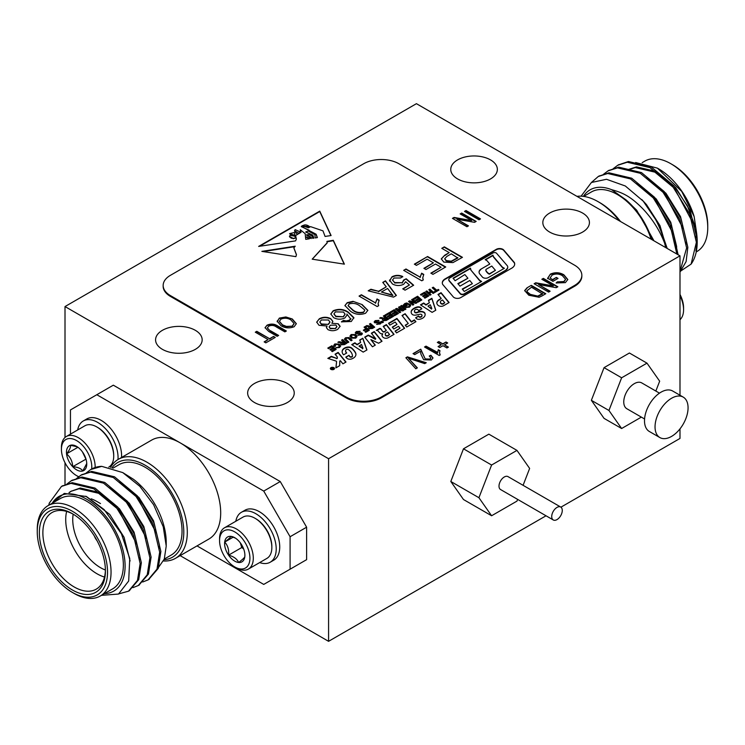 <?xml version="1.0" encoding="UTF-8"?>
<svg xmlns="http://www.w3.org/2000/svg" width="745" height="745" viewBox="0 0 745 745"><rect width="100%" height="100%" fill="white"/><g stroke="black" fill="none" stroke-linecap="round" stroke-linejoin="round"><path stroke-width="1.12" d="M659.474 393.146L641.762 382.921A14.909 8.605 120 0 0 634.302 383.656A14.909 8.605 120 0 0 624.561 396.796A14.909 8.605 120 0 0 626.852 408.744L644.565 418.969M641.361 417.116L621.628 428.515L608.944 410.476L621.628 377.79L646.986 363.15L659.67 381.189L655.842 391.05M646.986 363.15L629.413 353.009L604.055 367.648L621.628 377.79M608.944 410.476L591.372 400.326L604.055 367.648M621.628 428.515L604.055 418.373L591.372 400.326M671.552 398.268A23.356 13.485 120 0 0 656.298 418.848A23.356 13.485 120 0 0 659.874 437.566A23.356 13.485 120 0 0 683.23 424.082A23.356 13.485 120 0 0 683.23 397.113A23.356 13.485 120 0 0 671.552 398.268M683.23 397.113L672.688 391.023A23.356 13.485 120 0 0 661.011 392.177A23.356 13.485 120 0 0 645.757 412.767A23.356 13.485 120 0 0 649.333 431.476L659.874 437.566M180.15 555.63L328.573 641.324L546.029 515.782M328.573 458.724L679.989 255.842L416.427 103.676L65.011 306.558L328.573 458.724L328.573 641.324M65.011 306.558L65.011 437.473M65.011 462.738L65.011 484.762M110.539 467.46A57.151 32.994 60 0 1 118.315 459.348A57.151 32.994 60 0 1 146.895 462.179A57.151 32.994 60 0 1 184.229 512.541A57.151 32.994 60 0 1 175.466 558.34L208.851 539.063A57.151 32.994 -120 0 0 217.615 493.264A57.151 32.994 -120 0 0 180.271 442.903L96.813 394.72L113.333 385.184L280.25 481.549L306.614 527.199L306.614 559.663L280.25 574.879M679.989 255.842L679.989 395.232M679.989 428.869L679.989 438.442L560.92 507.177M457.588 178.921A23.3 13.447 0 0 0 482.974 181.836A23.3 13.447 0 0 0 497.353 169.404A23.3 13.447 0 0 0 474.062 155.956A23.3 13.447 0 0 0 450.762 169.404A23.3 13.447 0 0 0 457.588 178.921M549.661 232.077A23.3 13.447 0 0 0 575.047 234.992A23.3 13.447 0 0 0 589.425 222.569A23.3 13.447 0 0 0 566.125 209.112A23.3 13.447 0 0 0 542.835 222.569A23.3 13.447 0 0 0 549.661 232.077M162.401 349.34A23.3 13.447 0 0 0 187.787 352.264A23.3 13.447 0 0 0 202.165 339.832A23.3 13.447 0 0 0 178.875 326.385A23.3 13.447 0 0 0 155.575 339.832A23.3 13.447 0 0 0 162.401 349.34M254.464 402.505A23.3 13.447 0 0 0 279.859 405.42A23.3 13.447 0 0 0 294.238 392.988A23.3 13.447 0 0 0 270.938 379.54A23.3 13.447 0 0 0 247.647 392.988A23.3 13.447 0 0 0 254.464 402.505M491.598 465.029L478.923 497.716L491.598 515.754L463.483 499.522L450.809 481.484L463.483 448.807L488.85 434.158L516.965 450.39L491.598 465.029L463.483 448.807M581.845 275.315L581.845 276.125A24.846 14.351 180 0 1 574.563 286.276L574.563 285.456A24.846 14.351 0 0 0 581.845 275.315A24.846 14.351 0 0 0 574.563 265.173L398.854 163.723A24.846 14.351 0 0 0 363.718 163.723L170.437 275.315A24.846 14.351 0 0 0 163.155 285.456A24.846 14.351 0 0 0 170.437 295.607L346.146 397.048A24.846 14.351 0 0 0 381.282 397.048L574.563 285.456M381.282 397.048L381.282 397.858L574.563 286.276M381.282 397.858A24.846 14.351 180 0 1 346.146 397.858L346.146 397.048M170.437 295.607L170.437 296.417L346.146 397.858M170.437 296.417A24.846 14.351 180 0 1 163.155 286.276L163.155 285.456M305.18 233.688L300.263 229.739L300.989 232.3L295.597 235.569L296.361 239.015L295.588 240.877L258.645 246.418L319.754 211.133L331.097 235.541L325.071 236.444L322.976 230.857L310.563 226.638L308.486 227.765L302.219 225.754L301.315 226.424L316.122 234.237L317.379 237.599L315.2 237.934L314.874 234.582L308.272 231.025L305.757 231.9L312.807 235.159L313.878 238.13L312.621 238.316L312.248 236.1L309.268 234.694L306.567 234.768L311.168 237.301L311.261 238.521L306.344 237.115L309.324 238.81L305.739 239.35L305.18 233.688M295.886 256.643L296.445 254.641L293.884 247.917L295.216 246.204L261.858 251.372L295.886 256.643M414.36 264.158L427.602 256.513L445.724 266.98L432.947 274.356L430.852 273.145L441.077 267.25L435.499 264.028L425.972 269.532L423.886 268.321L433.413 262.817L427.136 259.195L416.446 265.369L414.36 264.158M389.598 280.725L392 276.805C395.437 274.998 399.013 274.896 402.738 276.507L400.652 277.978L394.077 278.015L392.531 279.99L394.645 282.56L402.198 282.718L403.669 279.99L406.23 278.779L413.661 285.223L405.066 290.187L402.738 288.846L409.443 284.981L405.671 281.731L403.641 284.301C399.823 286.024 396.089 285.922 392.457 283.985L389.514 280.055M403.771 280.809L403.669 279.99M377.184 306.549L359.053 296.091L361.381 294.75L375.508 302.898L377.017 298.941L379.158 300.179L378.143 303.597L378.674 305.692L377.184 306.549M341.759 321.998L343.492 320.778L346.183 321.365L349.34 320.62L350.783 319.167L346.909 314.027L347.077 314.967L344.898 317.947C341.052 319.689 337.308 319.586 333.658 317.649L330.808 313.952L333.183 310.758C338.621 308.57 343.641 309.026 348.26 312.127L353.866 317.64L351.277 321.505L341.396 321.849L343.492 320.369L346.183 320.955L349.34 320.21L350.821 318.46M330.808 314.148L333.183 311.168C338.621 308.979 343.641 309.436 348.26 312.528L353.894 318.134M464.498 211.412L466.007 210.537L480.506 218.909L478.998 219.775L464.498 211.412M420.385 351.342L414.732 354.601L413.037 353.624L420.757 349.172L425.199 358.913L429.949 359.09L430.834 357.861L429.232 356.017L430.927 355.263L432.994 357.917L431.392 359.984L423.663 359.76L420.962 354.266L420.385 351.342M437.324 342.43L438.833 341.564L442.791 343.845L445.994 341.992L447.689 342.97L444.486 344.823L448.434 347.105L446.935 347.971L442.977 345.689L439.774 347.543L438.079 346.565L441.282 344.712L437.324 342.43M541.839 279.263L543.347 278.397L557.847 286.769L556.236 287.691L538.561 284.553L550.117 291.221L548.618 292.096L534.118 283.724L535.73 282.793L553.377 285.931L541.839 279.263M255.293 332.196L256.801 331.32L269.606 338.714L273.555 336.433L275.25 337.411L265.835 342.849L264.14 341.871L268.098 339.58L255.293 332.196M277.252 321.859L279.3 318.115L285.856 316.96L292.291 318.981L296.342 323.675L294.173 326.71C289.488 328.545 285.093 328.21 280.986 325.714L277.149 321.067M382.865 331.292A1.006 0.577 0 0 0 384.504 331.469L386.329 330.408L383.191 326.412L386.366 324.578L394.031 334.347L388.164 337.736A3.148 1.816 0 0 1 383.638 337.69A5.988 3.455 0 0 1 382.017 335.334A5.988 3.455 0 0 1 382.679 333.751A2.282 1.322 0 0 1 380.015 333.108L378.032 330.948A1.863 1.071 0 0 0 376.29 330.37L379.736 328.387A1.956 1.127 0 0 1 381.086 329.02L382.865 331.702A1.006 0.577 0 0 0 384.504 331.87L384.504 331.469M405.122 313.719L402.021 315.507L408.279 323.442L405.196 325.22L406.733 327.018L415.933 321.7L414.397 319.903L411.38 321.644L405.122 313.719L402.235 315.787M350.83 356.79A1.574 0.903 0 0 0 352.487 355.887A1.574 0.903 0 0 0 352.478 355.84A19.5 11.259 0 0 0 348.437 349.545A1.229 0.708 0 0 0 346.937 349.34A2.337 1.35 0 0 0 345.606 350.56A2.337 1.35 0 0 0 345.615 350.662A8.521 4.917 0 0 0 346.732 352.99L343.594 354.806A11.399 6.584 0 0 1 342.141 351.584A11.399 6.584 0 0 1 342.281 350.56A7.636 4.414 0 0 1 346.574 347.254A5.541 3.204 0 0 1 347.375 347.086A3.557 2.058 0 0 1 347.673 347.04A3.874 2.235 0 0 1 351.659 347.99A30.75 17.75 0 0 1 355.477 352.608A10.141 5.858 0 0 1 355.933 354.341A10.141 5.858 0 0 1 355.644 355.728A8.996 5.196 0 0 1 351.538 358.95A3.353 1.937 0 0 1 347.179 358.494A10.681 6.165 0 0 1 345.773 357.125L349.051 355.235A6.053 3.492 0 0 0 349.908 356.483A1.173 0.68 0 0 0 350.83 356.79L350.83 357.2A1.574 0.903 0 0 0 352.487 356.296A1.574 0.903 0 0 0 352.478 356.24L352.478 355.933M511.927 268.051A10.281 5.932 0 0 0 514.693 264A10.281 5.932 0 0 0 514.367 262.529L503.741 250.031A4.619 2.663 0 0 0 496.338 249.324L445.165 278.863A9.787 5.653 0 0 0 442.306 282.858A9.787 5.653 0 0 0 442.698 284.441L453.277 296.892A4.647 2.682 0 0 0 460.736 297.6L511.927 268.051M428.803 295.923L424.557 292.217L420.459 294.582L421.139 295.216L424.222 293.437L425.367 294.433L422.573 296.044L423.262 296.678L426.075 295.048L427.053 295.905L424.222 297.544L424.901 298.177L428.803 295.923M430.75 291.407L428.72 292.58L426.81 290.913L425.767 291.519L430.014 295.216L431.057 294.62L429.427 293.195L431.457 292.021L433.096 293.446L434.139 292.841L429.893 289.144L428.841 289.74L430.75 291.807L428.72 292.981L426.81 291.323L426.047 291.761M433.273 287.188L432.23 287.784L435.769 290.876L434.13 291.826L434.81 292.45L438.982 290.047L438.293 289.414L436.812 290.271L433.273 287.188L432.51 288.036M362.834 338.211L359.733 339.999L360.673 342.383L357.134 344.423L354.899 342.793L351.733 344.618L363.188 352.115L366.931 349.964L362.834 338.211L359.863 340.335M378.572 343.24L382.027 341.247L374.241 331.553L371.355 333.229L375.769 338.724L368.263 335.073L364.687 337.14L372.435 346.779L375.294 345.131L370.852 339.59L378.572 343.24M336.544 361.623A1.015 0.587 0 0 0 336.042 361.074L327.819 358.364L331.339 356.334L336.358 358.271L337.299 358.038L337.317 356.957L335.064 354.182L338.156 352.404L346.006 362.033L342.914 363.821L340.4 360.729L339.776 360.999L339.683 365.683L335.902 367.872L336.544 362.023A1.015 0.587 0 0 0 336.544 361.958L336.544 361.586M330.966 369.371A2.077 1.201 0 0 0 333.229 369.632A2.077 1.201 0 0 0 334.514 368.524A2.077 1.201 0 0 0 332.438 367.322A2.077 1.201 0 0 0 330.361 368.524A2.077 1.201 0 0 0 330.966 369.371M335.315 345.95L335.613 344.516L338.1 344.637L339.301 346.127L338.668 347.012L335.827 347.747L339.534 347.543L340.67 345.987L339.161 344.069L334.803 343.957L333.704 345.419L334.123 346.444L335.315 345.95L335.036 345.326L335.11 346.034M341.368 344.786L344.46 344.618L346.807 343.259L342.56 339.562L341.517 340.158L343.259 341.685L342.113 342.225L338.938 341.648L337.848 342.281L341.312 342.896L340.642 343.845L341.368 344.786M418.057 309.836A1.686 0.969 0 0 0 415.328 309.669A3.651 2.105 0 0 0 414.416 311.056A3.651 2.105 0 0 0 414.751 311.941A1.592 0.922 0 0 0 417.237 312.257A6.631 3.827 0 0 1 419.901 311.457A4.098 2.365 0 0 1 424.911 313.235A9.713 5.606 0 0 1 425.153 314.464A9.713 5.606 0 0 1 424.007 317.1A8.13 4.694 0 0 1 420.078 319.195A3.036 1.751 0 0 1 416.325 318.543A5.513 3.185 0 0 1 415.654 317.715L418.578 316.029A3.082 1.779 0 0 0 419.062 316.56A1.322 0.764 0 0 0 420.944 316.681A2.85 1.648 0 0 0 421.996 315.405A2.85 1.648 0 0 0 421.875 314.93A1.471 0.847 0 0 0 420.227 314.204A128.587 74.239 0 0 1 415.812 315.098A3.12 1.797 0 0 1 412.041 314.194A8.437 4.87 0 0 1 411.147 312.015A8.437 4.87 0 0 1 412.395 309.464A11.641 6.714 0 0 1 416.995 307.005A2.943 1.695 0 0 1 420.739 307.536A8.428 4.87 0 0 1 421.847 308.793L418.606 310.665A5.262 3.036 0 0 0 418.057 309.836M395.083 331.05L396.536 332.903L404.637 328.256L396.936 318.441L388.517 323.302L389.914 325.081L395.176 322.045L397.02 324.382L392.28 327.12L393.779 329.02L398.51 326.291L400.018 328.21L395.083 331.05M438.228 305.459A3.492 2.012 0 0 0 443.564 305.729L449.114 302.526L441.059 292.683L437.986 294.461L441.245 298.438L439.122 299.667A7.85 4.535 0 0 0 436.821 302.87A7.85 4.535 0 0 0 438.228 305.459M420.478 304.845L432.109 312.36L435.797 310.237L431.867 298.279L428.412 300.272L429.418 302.694L425.991 304.677L423.672 303.001L420.478 304.845M336.144 349.414L331.897 345.717L327.8 348.083L328.48 348.716L331.562 346.937L332.708 347.934L329.914 349.545L330.603 350.169L333.415 348.548L334.393 349.405L331.562 351.044L332.242 351.668L336.144 349.414M346.378 338.295L348.008 338.118A213.759 123.419 0 0 1 348.194 338.277L351.081 340.791L352.134 340.186L349.349 337.764A54.096 31.234 0 0 1 349.098 337.55L345.55 337.755L344.413 339.143L347.803 342.681L348.846 342.085L345.755 339.031L346.378 338.295M356.296 335.185L355.449 334.533L351.137 334.533L349.945 336.153L351.407 338.118L355.812 338.146L356.995 336.535L356.296 335.185L351.137 334.933L349.954 336.358M358.345 331.674L360.077 331.283L356.334 331.525L355.281 332.792L355.924 333.704L360.869 333.555L360.533 334.393L357.712 335.129L361.409 334.905L362.405 333.76L361.781 332.903L356.818 333.034L357.2 332.056L358.345 331.674M362.377 333.956L361.781 333.304L356.818 333.443L357.2 332.056M360.869 333.555L360.533 334.794L358.094 335.297M369.352 330.24L365.106 326.543L364.063 327.139L365.86 328.713L363.337 330.165L364.016 330.799L366.568 329.327L367.602 330.231L365.041 331.711L365.721 332.335L369.352 330.24M369.25 328.694L372.342 328.517L374.688 327.167L370.442 323.46L369.399 324.066L371.14 325.584L369.986 326.124L366.819 325.556L365.721 326.189L369.194 326.794L368.524 327.753L369.25 328.694M382.753 321.495L381.133 321.319L382.409 322.706L383.461 322.101L381.347 321.598M377.203 320.788L378.935 320.397L375.201 320.639L374.148 321.905L374.782 322.818L379.726 322.669L379.391 323.498L376.57 324.243L380.276 324.019L381.263 322.864L380.639 322.017L375.676 322.147L376.057 321.17L377.203 320.788M381.235 323.069L380.639 322.417L375.676 322.548L376.057 321.17M379.726 322.669L379.391 323.907L376.951 324.401M409.592 300.859L408.549 301.455L412.795 305.161L413.838 304.556L410.914 302.07L415.868 303.383L416.911 302.787L412.665 299.08L411.622 299.686L414.555 302.172L409.592 300.859L408.828 301.706M421.838 299.946L417.591 296.24L413.494 298.605L414.173 299.239L417.256 297.46L418.392 298.456L415.608 300.067L416.287 300.701L419.1 299.071L420.087 299.928L417.247 301.567L417.936 302.2L421.838 299.946M404.777 303.56L403.138 305.236L404.982 306.828L407.338 305.469L406.658 304.845L405.317 305.618L404.675 305.059L405.671 304.072L408.167 304.137L409.378 305.608L408.614 306.633L405.606 307.471L409.489 307.145L410.7 305.543L410.365 304.584L406.723 302.945L404.777 303.56L403.138 305.636M405.913 309.138L401.667 305.431L400.624 306.037L404.87 309.743L405.913 309.138M393.546 316.28L389.3 312.574L385.202 314.939L385.882 315.573L388.965 313.794L390.11 314.79L387.316 316.401L388.005 317.035L390.818 315.405L391.796 316.262L388.955 317.901L389.644 318.534L393.546 316.28M383.191 320.648L386.283 320.471L388.629 319.121L384.383 315.414L383.34 316.02L385.081 317.538L383.926 318.078L380.76 317.51L379.661 318.134L383.135 318.748L382.464 319.707L383.191 320.648M398.463 313.44L394.217 309.734L390.119 312.099L390.799 312.732L393.882 310.954L395.027 311.95L392.233 313.561L392.922 314.194L395.735 312.565L396.713 313.422L393.882 315.06L394.561 315.694L398.463 313.44M396.47 308.43L395.427 309.035L399.683 312.732L400.717 312.136L397.793 309.641L402.756 310.963L403.799 310.358L399.553 306.661L398.51 307.257L401.434 309.752L396.47 308.43L395.707 309.277M460.168 213.908L461.676 213.042L476.176 221.414L474.565 222.336L456.899 219.198L468.456 225.865L466.947 226.741L452.448 218.369L454.059 217.438L471.706 220.576L460.168 213.908M270.286 330.631L278.639 335.455L277.14 336.321L268.796 331.506L265.034 327.688L267.045 325.192C270.984 323.47 274.644 323.796 278.015 326.18L286.359 330.994L284.86 331.87L276.507 327.046C274.235 325.314 271.683 324.997 268.852 326.105L267.334 327.865L270.286 331.031L278.295 335.66M552.762 279.487L556.338 277.419L558.033 278.397L552.948 281.331L547.631 278.267L550.397 274.104C555.109 272.065 559.607 272.307 563.89 274.821L567.811 279.505L565.371 282.634L556.152 282.96L557.279 281.871L563.825 281.573L565.576 279.319L562.447 275.734C559.234 273.713 555.817 273.48 552.185 275.035L550.099 277.95L552.762 279.887L556.338 277.419M527.013 287.821L531.287 285.354L545.787 293.726L541.708 296.082L539.129 297.264L528.829 295.234L524.666 290.578L527.013 287.821L531.287 285.354M424.874 347.198L426.028 346.527L437.52 353.167L438.274 349.712L439.969 350.69L439.503 352.655L440.193 354.909L439.215 355.477L424.52 346.993L426.028 346.127L437.483 352.329M405.867 357.768L407.422 356.864L426.261 362.731L424.715 363.625L408.428 358.252L417.368 367.872L415.803 368.775L405.867 357.768M330.706 318.627L332.838 321.328L331.86 323.265L338.221 323.768L340.092 326.31L337.709 329.346C334.542 331.05 331.292 331.153 327.94 329.635L326.403 327.595L327.074 326.031L319.018 325.295L316.7 322.119L319.326 318.758C323.069 316.821 326.859 316.774 330.706 318.627L332.829 321.533M353 301.334L362.191 304.603L367.844 310.339L365.562 313.263C360.049 315.191 355.048 314.539 350.569 311.308L344.916 305.571L347.207 302.666L353 301.334L362.191 304.603M382.753 282.402L385.472 280.837L396.396 295.458L393.518 297.125L368.198 290.811L370.908 289.246L378.544 291.276L386.273 286.816L382.753 282.402M421.791 280.8L403.669 270.333L405.997 268.992L420.115 277.14L421.623 273.192L423.765 274.421L422.75 277.838L423.29 279.934L421.791 280.8M441.776 248.327L444.337 246.856L462.459 257.323L452.941 262.613L443.769 262.091L441.282 258.86L444.774 255.19L449.216 252.62L441.776 248.327M312.202 259.176L327.176 242.758L326.915 241.389L333.304 240.29L344.395 264.158L312.202 259.176M514.683 264.205A10.281 5.932 0 0 0 514.367 262.929L503.741 250.432A4.619 2.663 0 0 0 496.338 249.724L445.165 279.263A9.787 5.653 0 0 0 442.306 283.063M506.19 269.569A6.929 4.004 0 0 0 507.736 267.055A6.929 4.004 0 0 0 507.457 265.928L496.58 253.291A2.198 1.267 0 0 0 493.06 252.955L450.036 277.792A4.256 2.459 0 0 0 448.788 279.524A4.256 2.459 0 0 0 449.235 280.623L460.308 293.493A2.384 1.378 0 0 0 464.126 293.856L506.19 269.979A6.929 4.004 0 0 0 507.736 267.455A6.929 4.004 0 0 0 507.727 267.259M448.807 279.729A4.256 2.459 0 0 0 448.788 279.934A4.256 2.459 0 0 0 449.235 281.023L449.235 280.623M506.19 269.979L464.126 294.266A2.384 1.378 0 0 1 460.308 293.903L449.235 281.023M482.397 277.056A3.632 2.095 0 0 0 488.236 277.615L504.374 268.293L502.437 267.176L493.469 256.615L492.939 255.172L485.181 259.651L486.969 260.675L489.81 264.028L480.749 269.252A7.888 4.554 0 0 0 479.063 272.074A7.888 4.554 0 0 0 479.864 274.076L482.397 277.056M470.877 269.653L470.458 268.144L453.044 278.202L455.13 280.735L464.852 274.551L467.916 278.257L457.84 283.603L459.954 286.164L469.778 280.483L472.377 283.64L462.254 289.041L464.247 291.463L481.615 281.442L479.678 280.316L470.877 270.062L470.458 268.554L453.267 278.481M427.053 295.905L424.492 297.795M425.367 294.433L422.853 296.296M428.524 296.082L424.557 292.627L420.729 294.834M433.86 293.008L429.893 289.544L429.129 289.982M430.778 294.778L429.427 293.195M438.712 290.205L438.293 289.824L436.812 290.68L433.273 287.589M435.769 290.876L434.4 292.068M366.81 350.029L362.834 338.621M360.673 342.383L357.134 344.833L354.899 343.194L352.059 344.833M359.099 345.866L362.945 348.148L361.502 344.479L359.099 346.267L362.536 348.381M362.536 348.79L362.945 348.148M375.07 345.261L370.852 339.59M375.769 338.724L375.378 339.347L368.263 335.483L364.91 337.42M381.803 341.368L374.241 331.963L371.578 333.509M336.358 358.271L331.339 356.743L328.266 358.513M336.358 358.68L337.299 358.038M337.317 356.957L337.299 358.438M345.782 362.163L338.156 352.804L335.287 354.462M336.544 362.023L335.948 367.844M345.615 351.063A8.521 4.917 0 0 0 346.49 353.13M355.933 354.546A10.141 5.858 0 0 0 355.477 353.009A30.75 17.75 0 0 0 351.659 348.39A3.874 2.235 0 0 0 347.673 347.449A3.557 2.058 0 0 0 347.375 347.487A5.541 3.204 0 0 0 346.574 347.664A7.636 4.414 0 0 0 342.281 350.969A11.399 6.584 0 0 0 342.141 351.789M349.051 355.235L345.997 357.404M349.051 355.635A6.053 3.492 0 0 0 349.908 356.883A1.173 0.68 0 0 0 350.83 357.2M331.004 369.352A2.03 1.173 0 0 0 333.211 369.604A2.03 1.173 0 0 0 334.468 368.524A2.03 1.173 0 0 0 332.438 367.35A2.03 1.173 0 0 0 330.408 368.524A2.03 1.173 0 0 0 331.004 369.352M332.549 369.241L333.62 368.794L332.298 367.713L332.503 368.403L331.171 368.356L332.549 369.241M332.624 368.551L332.419 369.036L333.294 368.766L332.866 368.412L332.419 369.203M332.624 368.961L332.419 369.436M340.651 346.192L339.161 344.479L334.803 343.957M339.273 346.323L338.668 347.421L336.2 347.887M335.315 346.36L335.613 344.926M334.803 344.367L333.723 345.624M340.67 344.06L341.312 342.896M343.259 341.685L342.113 342.626L338.332 342.402M346.527 343.426L342.56 339.962L341.797 340.409M343.315 342.598L342.374 344.19L345.056 343.249L343.911 342.253L343.315 342.598M342.104 343.92L342.374 344.59L343.063 344.302M342.057 344.115L342.374 344.59M343.063 344.702L345.056 343.249M414.434 311.261A3.651 2.105 0 0 0 414.416 311.466A3.651 2.105 0 0 0 414.751 312.351A1.592 0.922 0 0 0 417.237 312.658L417.237 312.257M425.144 314.66A9.713 5.606 0 0 0 424.911 313.636A4.098 2.365 0 0 0 419.901 311.866A6.631 3.827 0 0 0 417.237 312.658M418.578 316.029L415.84 318.013M418.578 316.439A3.082 1.779 0 0 0 419.062 316.96A1.322 0.764 0 0 0 420.944 317.091A2.85 1.648 0 0 0 421.996 315.805A2.85 1.648 0 0 0 421.968 315.61M421.651 308.905A8.428 4.87 0 0 0 420.739 307.936A2.943 1.695 0 0 0 416.995 307.415A11.641 6.714 0 0 0 412.395 309.864A8.437 4.87 0 0 0 411.147 312.22M415.701 321.84L414.397 320.313L411.38 322.054L405.122 314.12M408.279 323.442L405.429 325.49M386.329 330.408L384.504 331.87M393.816 334.468L386.366 324.988L383.405 326.692M382.027 335.529A5.988 3.455 0 0 1 382.679 334.16L382.679 333.751M382.865 331.702L381.086 329.43A1.956 1.127 0 0 0 379.736 328.796L376.923 330.417M385.659 333.034A4.694 2.71 0 0 0 385.267 334.114A4.694 2.71 0 0 0 385.64 335.175A1.434 0.829 0 0 0 387.977 335.436L389.56 334.524L387.54 331.944L385.659 333.034M385.286 334.319A4.694 2.71 0 0 0 385.267 334.524A4.694 2.71 0 0 0 385.64 335.576A1.434 0.829 0 0 0 387.977 335.837L389.56 334.524M400.018 328.21L395.297 331.329M397.02 324.382L392.503 327.4M404.423 328.377L396.936 318.851L388.741 323.581M441.245 298.438L439.122 300.067A7.85 4.535 0 0 0 436.831 303.075M448.89 302.656L441.059 293.092L438.209 294.741M441.45 303.522A1.35 0.782 0 0 0 443.294 303.56L444.756 302.721L442.483 299.956L441.45 300.552A3.641 2.105 0 0 0 440.388 302.042A3.641 2.105 0 0 0 441.45 303.522L441.45 303.932A1.35 0.782 0 0 0 443.294 303.969L443.294 303.56M443.294 303.969L444.756 302.721M440.407 302.247A3.641 2.105 0 0 0 440.388 302.442A3.641 2.105 0 0 0 441.45 303.932M429.418 302.694L425.991 305.078L423.672 303.411L420.813 305.059M435.685 310.302L431.867 298.68L428.543 300.598M431.83 308.514L430.275 304.77L427.965 306.102L431.541 308.681M431.541 309.091L427.965 306.102M481.261 281.638L479.678 280.725L470.877 270.062M472.377 283.64L462.524 289.377M467.916 278.257L458.11 283.929M489.81 264.028L480.749 269.252M480.749 269.662A7.888 4.554 0 0 0 479.072 272.27M504.03 268.498L502.437 267.585L493.469 257.016L492.939 255.572L485.535 259.847M486.541 269.066A2.449 1.415 0 0 0 485.824 270.062A2.449 1.415 0 0 0 485.936 270.472A16.316 9.415 0 0 0 488.375 273.275A2.188 1.257 0 0 0 489.53 273.741L495.425 270.333L491.784 266.04L486.541 269.066M485.852 270.258A2.449 1.415 0 0 0 485.824 270.463A2.449 1.415 0 0 0 485.936 270.882A16.316 9.415 0 0 0 488.375 273.676A2.188 1.257 0 0 0 489.53 274.141L489.53 273.741M489.53 274.141L495.425 270.333M334.393 349.405L331.832 351.286M332.708 347.934L330.184 349.787M335.865 349.582L331.897 346.118L328.07 348.334M348.567 342.244L346.509 340.046M346.509 340.456L345.801 339.236M349.098 337.55L345.55 338.156L344.432 339.347M351.845 340.353L349.871 338.221M349.871 338.621L349.349 338.174M356.976 336.749L356.296 335.595M354.443 335.138L351.91 335.11L351.295 336.023L352.422 337.522L354.993 337.587L355.626 336.693L354.443 335.138M351.323 336.219L352.422 337.923L354.993 337.997L355.607 336.898M356.818 333.443L357.2 332.466L356.818 333.443M360.869 333.965L360.533 334.794L360.869 333.965M360.077 331.693L356.334 331.935L355.309 332.996M367.602 330.231L365.311 331.953M365.86 328.713L363.607 330.417M369.073 330.408L365.106 326.943L364.342 327.39M368.551 327.968L369.194 326.794M371.14 325.584L369.986 326.534L366.214 326.31M374.409 327.325L370.442 323.87L369.678 324.308M371.187 326.496L370.256 328.089L372.938 327.148L371.792 326.152L371.187 326.496M369.986 327.819L370.256 328.498L370.935 328.2M369.939 328.024L370.256 328.498M370.935 328.61L372.938 327.148M375.676 322.548L376.057 321.57L375.676 322.548M379.726 323.079L379.391 323.907L379.726 323.079M378.935 320.806L375.201 321.039L374.167 322.11M414.555 302.172L409.592 301.259M416.632 302.945L412.665 299.49L411.911 299.928M413.559 304.724L410.914 302.07M420.087 299.928L417.517 301.818M418.392 298.456L415.878 300.319M421.558 300.105L417.591 296.65L413.764 298.857M410.681 305.739L409.201 303.951L406.723 303.355L404.777 303.969M409.359 305.804L408.614 307.042L405.997 307.601M407.068 305.627L405.317 306.018L404.675 305.059M405.634 309.296L401.667 305.841L400.903 306.279M391.796 316.262L389.225 318.152M390.11 314.79L387.586 316.653M393.267 316.439L389.3 312.984L385.472 315.191M382.492 319.912L383.135 318.748M385.081 317.538L383.926 318.488L380.155 318.255M388.35 319.279L384.383 315.824L383.619 316.262M385.128 318.45L384.197 320.043L386.869 319.102L385.733 318.106L385.128 318.45M383.926 319.773L384.197 320.452L384.876 320.154M383.88 319.978L384.197 320.452M384.876 320.555L386.869 319.102M396.713 313.422L394.152 315.312M395.027 311.95L392.513 313.813M398.184 313.598L394.217 310.144L390.389 312.351M401.434 309.752L396.47 308.84M403.52 310.525L399.553 307.061L398.789 307.499M400.438 312.295L397.793 309.641M460.522 214.113L461.676 213.042M461.676 213.442L475.822 221.61M468.102 226.07L456.899 219.198M452.802 218.564L454.059 217.438M454.059 217.838L471.706 220.576M277.149 321.272L279.3 318.515L285.856 316.96M285.856 317.361L292.291 318.981M292.291 319.391L296.333 323.879M279.431 321.523L282.532 325.276L286.443 326.804L292.459 326.142L294.089 323.693M292.459 325.733L294.098 323.498L290.764 319.838C287.738 317.975 284.488 317.733 281.005 319.084L279.422 321.319L282.532 324.867L286.443 326.403L292.459 326.142M265.052 327.893L267.045 325.192M267.045 325.593C270.984 323.879 274.644 324.205 278.015 326.58L286.015 331.199M267.362 328.061L270.286 331.031M255.647 332.391L256.801 331.32M256.801 331.73L269.606 338.714M269.606 339.124L273.555 336.433M273.555 336.833L274.905 337.615M264.494 342.067L268.098 339.58M556.338 277.82L557.679 278.602M547.631 278.667L550.397 274.104M550.397 274.514C555.109 272.474 559.607 272.717 563.89 275.231L563.89 274.821M563.89 275.231L567.802 279.72M556.45 283.072L557.279 281.871M557.279 282.281L563.825 281.573M563.825 281.983L565.567 279.524M552.762 279.887L550.099 277.95M542.192 279.468L543.347 278.397M543.347 278.798L557.493 286.974M549.773 291.425L538.561 284.553M534.463 283.929L535.73 282.793M535.73 283.202L553.377 285.931M531.287 285.763L545.442 293.93M524.676 290.783L527.013 288.231M526.939 291.034L527.386 292.413L530.356 294.787L537.704 296.51L542.593 294.024L531.483 287.207L526.92 290.82L527.386 292.003L530.356 294.377L537.704 296.1L542.593 293.614M437.678 342.635L438.833 341.564M438.833 341.964L442.791 343.845M442.791 344.246L445.994 341.992M445.994 342.402L447.335 343.175M448.09 347.31L444.486 344.823M438.433 346.76L441.282 344.712M437.52 353.167L438.274 349.712M438.274 350.122L439.829 351.016M439.513 352.86L439.997 355.02M413.391 353.828L420.757 349.172M420.757 349.573L425.199 358.913M425.199 359.313L429.949 359.09M429.949 359.49L430.815 358.066M429.614 356.25L430.927 355.263M430.927 355.663L432.985 358.112M406.109 358.028L407.422 356.864M407.422 357.274L425.805 363.001M417.126 368.011L408.428 358.252M464.852 211.608L466.007 210.537M466.007 210.947L480.153 219.114M338.221 323.768L331.86 323.265M338.221 324.177L340.083 326.524M326.422 327.8L327.074 326.031M316.709 322.324L319.326 318.758M319.326 319.167C323.069 317.221 326.859 317.174 330.706 319.028M319.838 322.157L321.374 324.382L328.433 324.373L329.961 322.231M329.15 327.018L330.203 328.666L335.585 328.554L336.889 326.729M335.585 328.154L336.908 326.534L335.883 325.099L330.454 325.211L329.132 326.804L330.203 328.256L335.585 328.554M328.433 323.963L329.97 322.036L328.424 319.987L321.393 319.978L319.819 321.952L321.374 323.973L328.433 324.373M350.783 319.167L350.83 318.664M347.068 315.172L346.909 314.027M333.965 314.055L335.911 316.672L343.445 316.774L345.065 314.343M343.445 316.374L345.084 314.139L343.464 312.043L335.455 311.866L333.946 313.85L335.911 316.262L343.445 316.774M362.191 305.012L367.834 310.544M344.926 305.776L347.207 302.666M347.207 303.066L353 301.744M348.12 305.795L352.897 310.376C355.896 312.77 359.435 313.459 363.495 312.444L364.668 310.339M363.495 312.444L364.705 310.572M364.668 309.929L359.872 305.953C356.892 303.569 353.363 302.87 349.293 303.867L348.111 305.59L352.897 309.976C355.896 312.369 359.435 313.058 363.495 312.043M359.407 296.296L361.381 294.75M361.381 295.15L375.508 302.898M375.508 303.308L377.017 298.941M377.017 299.35L378.991 300.486M378.143 303.802L378.516 305.785M382.977 282.681L385.472 280.837M385.472 281.247L396.182 295.579M368.682 290.932L370.908 289.246M370.908 289.656L378.544 291.276M378.544 291.686L386.273 286.816M381.403 292.04L392.866 295.486L387.596 288.464L381.403 292.04L392.866 295.085M389.598 281.135L392 276.805M392 277.205C395.437 275.408 399.013 275.305 402.738 276.907M392.55 280.204L394.645 282.56M394.645 282.97L402.198 282.718M402.198 283.128L403.669 280.399M403.771 280.353L406.23 278.779M406.23 279.189L413.382 285.382M403.092 289.051L409.443 284.981M404.023 270.537L405.997 268.992M405.997 269.392L420.115 277.14M420.115 277.55L421.623 273.192M421.623 273.592L423.598 274.728M422.76 278.043L423.123 280.027M414.714 264.363L427.602 256.513M427.602 256.923L445.38 267.185M431.206 273.35L441.077 267.25M424.24 268.526L433.413 262.817M442.13 248.532L444.337 246.856M444.337 247.266L462.105 257.519M441.291 259.064L444.774 255.19M444.774 255.591L449.216 252.62M444.737 258.897L446.255 260.983L451.237 261.607L457.812 257.994L451.302 253.831L446.935 256.354L444.718 258.692L446.255 260.573L451.237 261.197L457.812 257.584M294.424 246.735L263.171 251.577M296.445 254.846L293.893 248.122M299.276 233.083L300.114 231.891L295.141 229.628L294.536 230.764L299.276 233.483L300.095 232.086M291.146 235.513A1.257 0.726 0 0 0 289.507 236.202A1.257 0.726 0 0 0 289.731 236.612L293.12 238.344L295.542 238.055L294.89 236.212L291.146 235.513M289.563 236.407A1.257 0.726 0 0 0 289.507 236.612A1.257 0.726 0 0 0 289.731 237.022L291.127 237.785M291.127 238.195L293.12 238.344M293.12 238.745L295.542 238.055M303.885 226.21L309.389 226.489C306.931 224.72 304.77 224.441 302.908 225.651L303.885 226.62L309.389 226.489M302.721 225.558L303.885 226.62M300.291 229.972L300.971 232.496M295.607 235.774L296.361 239.21M330.92 235.569L319.754 211.543L259.595 246.278M301.334 226.648L309.138 230.205M309.138 230.615L316.122 234.237M316.122 234.647L317.24 237.627M305.776 232.105L312.807 235.159M313.738 238.149L312.807 235.569M312.667 238.307L312.798 236.733M311.224 238.53L311.168 237.711L307.247 235.625M307.247 236.035L306.651 235.001M306.428 237.292L309.296 238.819M294.377 232.514L289.637 233.604L295.029 235.383L294.377 232.514M289.665 233.8L291.584 235.597M293.856 236.016L295.029 235.383M299.276 233.483L297.646 233.977M296.752 233.865L294.545 230.978M312.276 259.185L327.176 242.963M344.19 264.13L333.304 240.7L327.036 241.78M619.253 220.771A57.151 32.994 -120 0 0 598.105 201.672L598.105 201.672A57.151 32.994 -120 0 0 576.965 196.354M598.105 201.672L599.865 202.687A54.664 31.56 60 0 1 620.511 221.498M696.072 237.72L696.137 235.141L690.289 211.003L675.715 187.638L656.112 171.443L636.509 166.88L628.324 169.506M686.378 244.034L686.378 240.775L680.53 216.637L665.956 193.272L646.809 177.319M676.609 249.668L676.618 246.409L670.77 222.271L656.196 198.915L637.04 182.963M666.57 248.094L659.986 225.623L646.437 204.549L641.724 199.492M653.98 240.821L636.668 210.183L626.005 199.865L611.58 189.677A54.664 31.56 -120 0 0 583.391 196.373M665.676 247.573L664.624 243.159C659.725 230.419 652.443 218.946 642.777 208.73C630.633 196.484 623.155 192.797 611.58 189.677M603.45 174.33L607.995 170.894L617.475 167.867L640.253 173.278L663.022 192.285L679.915 219.663L686.62 247.955L679.989 271.497L691.099 264.112L696.379 242.321L689.684 214.029L672.791 186.65L650.013 167.644L627.234 162.233L617.754 165.26L613.21 168.687M676.87 254.036L670.155 225.297L653.263 197.919L630.484 178.912L607.715 173.501L598.235 176.528L591.381 182.516M696.184 230.186L694.116 216.478L681.731 191.418L657.397 168.128L635.643 162.531M696.137 235.141L696.193 230.391M695.728 227.914L697.208 241.836A62.124 35.862 -120 0 0 695.728 227.914L687.365 205.834L674.011 185.943L651.232 166.936L628.454 161.525L618.359 164.924M697.208 241.166L695.914 250.99M679.989 272.102L686.117 261.551L687.84 247.247L681.135 218.965L664.242 191.586L641.473 172.579L618.695 167.159L608.6 170.558M678.099 254.743L671.375 224.599L654.482 197.22L631.704 178.213L608.935 172.793L598.84 176.192M667.203 248.458L659.036 224.618L643.261 201.178A62.124 35.862 60 0 1 664.624 243.159M581.081 196.186L591.418 182.488L606.523 179.284L625.316 185.989L643.261 201.178M652.266 239.834L649.566 233.204C643.997 219.747 636.137 208.637 626.005 199.865M692.971 223.016L674.495 188.345L654.892 172.151L635.28 167.578L627.104 170.214M683.212 228.65L664.736 193.979L660.154 189.053M673.452 234.284L654.976 199.613L650.394 194.687M696.221 251.94L696.938 251.531A52.178 30.126 -120 0 0 707.75 227.635A52.178 30.126 -120 0 0 670.854 163.732A52.178 30.126 -120 0 0 644.76 161.143L642.181 162.633M670.854 163.732L672.605 164.747A49.701 28.692 60 0 1 707.75 225.614L707.75 227.635M670.453 225.158A39.261 22.667 60 0 1 671.021 227.411M583.67 196.41L591.344 191.987A52.178 30.126 60 0 1 651.102 239.154M691.099 264.112A62.124 35.862 -120 0 0 697.208 241.836M657.984 168.472L658.552 168.798A54.664 31.56 60 0 1 694.116 216.478M679.989 295.69A23.859 13.773 60 0 1 683.575 309.771A23.859 13.773 60 0 1 679.989 319.698M679.989 294.433A21.465 12.395 60 0 1 683.575 307.815L683.575 309.771M73.178 514.18A39.261 22.667 -120 0 0 72.74 519.591A39.261 22.667 -120 0 0 105.408 570.009M94.392 536.111A9.936 5.737 -120 0 0 97.027 540.665M175.466 558.34A57.151 32.994 60 0 1 163.574 560.976M164.068 559.7A54.664 31.56 -120 0 0 172.812 494.671A54.664 31.56 -120 0 0 111.918 467.841M197.015 545.899L263.739 584.415L290.094 569.199L290.094 536.735L263.739 491.085L180.271 442.903A57.151 32.994 -120 0 0 151.701 440.072L118.315 459.348M235.811 521.258A28.822 16.641 60 0 1 241.417 512.281L244.928 510.25A28.822 16.641 60 0 1 273.76 526.892A28.822 16.641 60 0 1 273.76 560.175L270.239 562.205A28.822 16.641 60 0 1 259.67 562.577M96.813 394.72L70.458 409.936L70.458 434.121M118.008 459.525A28.822 16.641 -120 0 0 106.228 429.502A28.822 16.641 -120 0 0 83.282 420.981L86.793 418.951A28.822 16.641 60 0 1 109.739 427.472A28.822 16.641 60 0 1 121.528 457.495M164.3 559.048L171.229 555.044A52.178 30.126 -120 0 0 171.229 494.792A52.178 30.126 -120 0 0 119.042 464.666L112.979 468.167M69.015 492.566L70.868 491.355L79.044 488.729L98.647 493.292L118.259 509.487L136.735 544.157M123.437 498.917L128.019 503.853L146.495 538.523M133.197 493.283L137.778 498.219L156.254 532.889M156.459 570.363L164.282 559.085L166.228 546.057L163.257 526.836L153.61 504.71L139.827 486.317L122.776 472.6L133.42 479.259A54.664 31.56 60 0 1 166.219 542.313L166.219 545.265M62.114 486.066L72.209 482.667L94.987 488.087L117.766 507.094L134.659 534.472L141.354 562.754L138.691 579.703L129.108 590.822M71.883 480.432L81.978 477.033L104.747 482.443L127.525 501.45L144.418 528.829L151.114 557.12L148.451 574.069L138.868 585.188M81.643 474.788L91.737 471.399L114.516 476.809L137.285 495.816L154.178 523.195L160.883 551.486L158.21 568.435L148.627 579.554M52.113 503.303L64.294 493.404L86.476 496.533L104.142 509.589L121.398 533.737L129.742 558.517L128.689 581.007L118.502 594.054L101.413 595.348M48.779 505.231A62.124 35.862 60 0 1 49.272 503.117L48.825 505.203M49.272 503.117L61.49 486.411L70.989 483.375L93.768 488.785L116.546 507.792L133.439 535.171L140.135 563.462L137.471 580.411L128.494 591.195L118.939 593.812M66.724 484.194L71.25 480.776L80.758 477.741L103.527 483.151L126.305 502.158L143.198 529.537L149.894 557.828L147.231 574.777L138.263 585.551L132.955 587.628M76.493 478.56L81.019 475.142L90.517 472.097L113.296 477.517L136.065 496.524L152.958 523.903L159.663 552.194L156.99 569.133L148.022 579.917L142.714 581.994M86.252 472.926L90.788 469.499L101.739 466.351A62.124 35.862 -120 0 0 91.235 469.248A62.124 35.862 -120 0 0 91.011 469.369M122.776 472.6L101.739 466.351M85.787 496.198L109.72 514.413L124.042 537.229L130.096 560.985M69.36 492.547L71.483 491.011M70.868 491.355L80.264 488.022L99.867 492.585L119.479 508.779L134.044 532.144L139.902 556.282L139.892 559.542M110.083 487.193L129.239 503.145L143.813 526.501L149.661 550.648L149.652 553.908M119.852 481.559L138.998 497.511L153.572 520.867L159.421 545.005L159.421 548.273M37.25 529.537A52.178 30.126 60 0 1 48.062 505.65A52.178 30.126 60 0 1 100.24 535.776A52.178 30.126 60 0 1 100.24 596.028A52.178 30.126 60 0 1 74.146 593.448L72.395 592.433A49.701 28.692 -120 0 0 107.531 572.141A49.701 28.692 -120 0 0 72.395 511.275A49.701 28.692 -120 0 0 37.25 531.567L37.25 529.537M37.25 531.567A49.701 28.692 -120 0 0 72.395 592.433M39.355 532.777A46.712 26.969 60 0 1 72.395 513.705A46.712 26.969 60 0 1 105.427 570.921A46.712 26.969 60 0 1 72.395 589.993A46.712 26.969 60 0 1 39.355 532.777M73.28 514.236A44.234 25.535 -120 0 0 52.029 512.532A44.234 25.535 -120 0 0 42.875 532.777A44.234 25.535 -120 0 0 62.18 577.291A44.234 25.535 -120 0 0 96.263 589.146A44.234 25.535 -120 0 0 105.408 569.888M104.505 577.049A44.234 25.535 60 0 1 65.718 519.591A44.234 25.535 60 0 1 66.631 511.443M91.197 498.815A44.234 25.535 60 0 1 96.99 501.534L100.501 503.564M104.393 593.635A54.664 31.56 -120 0 0 113.78 527.954A54.664 31.56 -120 0 0 52.206 503.248M100.24 596.028L112.542 588.932A52.178 30.126 -120 0 0 112.542 528.671A52.178 30.126 -120 0 0 60.354 498.545L48.062 505.65M290.094 569.199L306.614 559.663M306.614 527.199L290.094 536.735M263.739 491.085L280.25 481.549M83.282 420.981A28.822 16.641 -120 0 0 77.676 429.958M96.85 426.96L97.697 427.444A22.667 13.084 60 0 1 113.715 455.195L113.715 456.173A23.859 13.773 -120 0 0 96.85 426.96A23.859 13.773 -120 0 0 84.921 425.777L66.37 436.486A23.859 13.773 -120 0 0 61.425 447.41L61.425 449.356A21.465 12.395 -120 0 0 76.605 475.645A21.465 12.395 -120 0 0 78.691 476.688M108.826 467.059A23.859 13.773 -120 0 0 112.43 462.887A23.859 13.773 -120 0 0 113.715 456.173M95.155 467.488A23.859 13.773 -120 0 0 84.995 443.135A23.859 13.773 -120 0 0 66.37 436.486M76.605 475.645L78.299 476.623A23.859 13.773 -120 0 0 78.57 476.772M91.672 468.996A21.465 12.395 -120 0 0 77.555 441.17A21.465 12.395 -120 0 0 61.425 449.356M86.746 463.511L82.779 470.98A14.351 8.279 -120 0 0 86.755 463.977A14.351 8.279 -120 0 0 86.662 462.403A14.351 8.279 -120 0 0 80.497 449.542A14.351 8.279 -120 0 0 76.605 446.404A14.351 8.279 -120 0 0 70.44 445.259A14.351 8.279 -120 0 0 66.547 453.835A14.351 8.279 -120 0 0 72.721 466.696A14.351 8.279 -120 0 0 82.779 470.98C81.233 468.54 77.88 467.106 72.721 466.696C72.461 461.416 70.403 457.132 66.547 453.835C69.611 449.971 70.905 447.112 70.44 445.259L77.303 446.832M86.01 459.134L72.721 466.696M85.898 459.088L82.472 451.945M77.927 447.27L66.547 453.835M241.417 512.281A28.822 16.641 60 0 1 270.239 528.922A28.822 16.641 60 0 1 270.239 562.205M271.851 547.473L271.851 546.495A22.667 13.084 -120 0 0 270.631 538.7A22.667 13.084 -120 0 0 255.833 518.743L254.986 518.25A23.859 13.773 60 0 1 270.565 539.268A23.859 13.773 60 0 1 271.851 547.473A23.859 13.773 60 0 1 266.915 558.387L248.355 569.106A23.859 13.773 60 0 1 236.435 567.923L234.75 566.945A21.465 12.395 60 0 1 220.725 548.041A21.465 12.395 60 0 1 219.561 540.656A21.465 12.395 60 0 1 234.75 531.893A21.465 12.395 60 0 1 249.929 558.182A21.465 12.395 60 0 1 234.75 566.945M219.561 540.656L219.561 538.71A23.859 13.773 60 0 1 224.506 527.786L243.056 517.077A23.859 13.773 60 0 1 254.986 518.25M224.506 527.786A23.859 13.773 60 0 1 248.355 541.559A23.859 13.773 60 0 1 248.355 569.106M235.383 538.095L230.857 536.353C230.633 537.201 228.575 539.11 224.683 542.09C227.784 545.359 229.078 549.717 228.575 555.146A14.351 8.279 60 0 1 224.683 542.09A14.351 8.279 60 0 1 230.857 536.353A14.351 8.279 60 0 1 234.75 537.704A14.351 8.279 60 0 1 240.914 543.682A14.351 8.279 60 0 1 244.891 555.276A14.351 8.279 60 0 1 244.807 556.748A14.351 8.279 60 0 1 238.633 562.484A14.351 8.279 60 0 1 228.575 555.146C233.707 556.524 237.068 558.974 238.633 562.484C242.488 559.542 244.546 557.632 244.807 556.748L244.881 554.932M233.241 537.145L224.683 542.09M240.374 542.928L241.753 547.538L228.575 555.146M241.753 547.538L243.643 548.916M478.923 497.716L450.809 481.484M491.598 515.754L516.965 501.115L517.626 499.392M523.083 485.321L529.639 468.428L516.965 450.39M560.724 507.047L508.006 476.614A7.45 4.302 120 0 0 504.281 476.986A7.45 4.302 120 0 0 499.411 483.552A7.45 4.302 120 0 0 500.556 489.53L553.265 519.963A7.45 4.302 120 0 0 560.724 515.661A7.45 4.302 120 0 0 560.724 507.047A7.45 4.302 120 0 0 556.99 507.42A7.45 4.302 120 0 0 552.12 513.985A7.45 4.302 120 0 0 553.265 519.963M632.458 168.249L632.952 167.96M618.965 164.561L617.745 165.269M609.205 170.195L607.985 170.903M599.446 175.829L598.216 176.537M128.503 591.185L129.723 590.487M138.263 585.551L139.483 584.844M148.032 579.917L149.251 579.21M61.5 486.411L62.72 485.703M71.269 480.767L72.489 480.069M81.028 475.133L82.248 474.435"/></g></svg>
